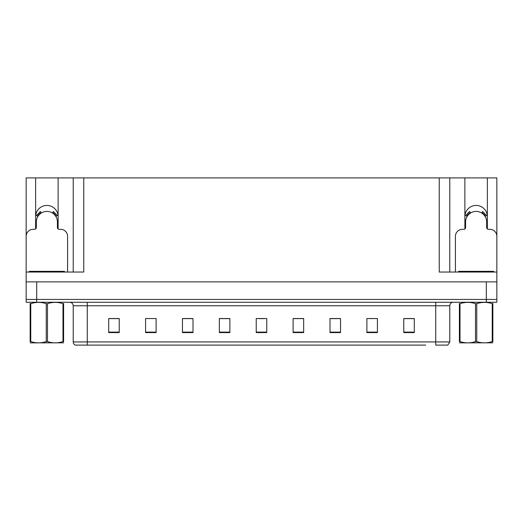 <?xml version="1.0" encoding="UTF-8"?>
<svg xmlns="http://www.w3.org/2000/svg" width="523" height="523" viewBox="0 0 523 523"><rect width="100%" height="100%" fill="white"/><g stroke="black" fill="none" stroke-linecap="round" stroke-linejoin="round"><path stroke-width="0.78" d="M487.246 228.871A11.238 11.238 0 0 0 487.364 227.217L487.364 177.898L496.85 177.898L496.85 281.871L26.15 281.871L26.15 299.437L36.688 299.437L26.15 299.437L26.15 302.248L36.688 302.248L36.688 299.437L486.312 299.437L36.688 299.437L36.688 281.871M57.994 228.871A11.238 11.238 0 0 0 58.118 227.217L58.118 177.898L73.22 177.898L73.22 272.038M464.882 216.679A11.238 11.238 0 0 1 476.126 205.434A11.238 11.238 0 0 1 487.364 216.679M35.636 216.679A11.238 11.238 0 0 1 46.874 205.434A11.238 11.238 0 0 1 58.118 216.679M73.22 177.898L439.242 177.898L439.242 272.038L496.85 272.038L496.85 236.35A7.028 7.028 0 0 0 489.822 229.322L488.417 229.322A1.759 1.759 0 0 1 486.665 227.564L486.665 221.948A10.538 10.538 0 0 0 476.126 211.41A10.538 10.538 0 0 0 465.588 221.948L465.588 227.564A1.759 1.759 0 0 1 463.829 229.322L462.424 229.322A7.028 7.028 0 0 0 455.402 236.35L455.402 272.038M35.754 228.871A11.238 11.238 0 0 1 35.636 227.217L35.636 177.898L26.15 177.898L26.15 272.038L83.758 272.038L83.758 177.898M67.598 272.038L67.598 236.35A7.028 7.028 0 0 0 60.576 229.322L59.171 229.322A1.759 1.759 0 0 1 57.412 227.564L57.412 221.948A10.538 10.538 0 0 0 46.874 211.41A10.538 10.538 0 0 0 36.335 221.948L36.335 227.564A1.759 1.759 0 0 1 34.583 229.322L33.178 229.322A7.028 7.028 0 0 0 26.15 236.35L26.15 281.871M36.688 302.248L496.85 302.248L496.85 299.437L486.312 299.437L496.85 299.437L496.85 281.871M439.242 177.898L449.78 177.898L449.78 272.038L449.78 177.898L464.882 177.898L464.882 227.217A11.238 11.238 0 0 0 465.006 228.871M487.364 177.898L464.882 177.898M35.636 177.898L58.118 177.898M97.304 345.102L75.384 345.102M449.78 341.937L447.799 345.102L435.731 345.102L435.731 341.937L449.78 341.937L449.78 305.759A3.511 3.511 0 0 1 453.291 302.248M75.201 345.102A3.511 3.511 0 0 1 73.22 341.937L73.22 305.759C73.011 303.628 71.841 302.457 69.709 302.248M414.301 332.595L414.301 318.546L403.763 318.546L403.763 332.595L414.301 332.595M377.416 332.595L377.416 318.546L366.878 318.546L366.878 332.595L377.416 332.595M340.538 332.595L340.538 318.546L330 318.546L330 332.595L340.538 332.595M303.654 332.595L303.654 318.546L293.115 318.546L293.115 332.595L303.654 332.595M119.237 332.595L119.237 318.546L108.699 318.546L108.699 332.595L119.237 332.595M156.122 332.595L156.122 318.546L145.584 318.546L145.584 332.595L156.122 332.595M193 332.595L193 318.546L182.462 318.546L182.462 332.595L193 332.595M229.885 332.595L229.885 318.546L219.346 318.546L219.346 332.595L229.885 332.595M266.769 332.595L266.769 318.546L256.231 318.546L256.231 332.595L266.769 332.595M425.696 345.102L87.269 345.102L87.269 341.937L435.731 341.937L435.731 305.759L73.22 305.759M496.85 302.248L496.85 299.437M335.374 318.618L332.138 318.618M369.375 318.618L374.645 318.546M411.876 318.618L408.646 318.546M224.864 318.618L221.628 318.618M190.862 318.618L187.626 318.618M148.355 318.546L153.625 318.546M114.354 318.546L111.124 318.618M301.372 318.618L298.136 318.546M258.865 318.618L264.135 318.618M229.885 318.618L219.346 318.618M193 318.618L182.462 318.618M119.237 318.618L108.699 318.618M303.654 318.618L293.115 318.618M340.538 318.618L330 318.618M414.301 318.618L403.763 318.618M52.424 212.992L53.353 211.495L57.327 215.469L55.83 216.398M37.918 216.398L36.427 215.469L40.402 211.495L41.324 212.992M29.314 272.038L29.314 271.332L64.44 271.332L64.44 272.038M63.603 342.813L30.144 342.866M63.603 341.807L63.603 341.578C63.603 343.278 63.603 343.278 63.603 341.578L62.982 341.578L62.982 303.667C57.844 301.967 52.679 301.967 47.495 303.667L46.253 303.667C41.114 301.967 35.95 301.967 30.765 303.667L30.144 303.667C30.144 301.967 30.144 301.967 30.144 303.667L30.144 303.438M47.495 303.667L47.495 341.578C52.64 343.278 57.798 343.278 62.982 341.578M47.495 341.578L46.253 341.578L46.253 303.667M63.603 303.438L63.603 303.667C63.603 301.967 63.603 301.967 63.603 303.667L62.982 303.667M63.603 303.667L63.603 341.578M30.765 303.667L30.765 341.578L30.144 341.578L30.144 303.667M30.765 341.578C35.91 343.278 41.069 343.278 46.253 341.578M30.144 341.578C30.144 343.278 30.144 343.278 30.144 341.578L30.144 341.807M481.676 212.992L482.598 211.495L486.573 215.469L485.083 216.398M467.17 216.398L465.673 215.469L469.647 211.495L470.576 212.992M458.56 272.038L458.56 271.332L493.686 271.332L493.686 272.038M492.856 342.813L459.397 342.866M492.856 341.807L492.856 341.578C492.856 343.278 492.856 343.278 492.856 341.578L492.235 341.578L492.235 303.667C487.09 301.967 481.931 301.967 476.747 303.667L475.505 303.667C470.36 301.967 465.202 301.967 460.018 303.667L459.397 303.667C459.397 301.967 459.397 301.967 459.397 303.667L459.397 303.438M476.747 303.667L476.747 341.578C481.886 343.278 487.05 343.278 492.235 341.578M476.747 341.578L475.505 341.578L475.505 303.667M492.856 303.438L492.856 303.667C492.856 301.967 492.856 301.967 492.856 303.667L492.235 303.667M492.856 303.667L492.856 341.578M460.018 303.667L460.018 341.578L459.397 341.578L459.397 303.667M460.018 341.578C465.156 343.278 470.321 343.278 475.505 341.578M459.397 341.578C459.397 343.278 459.397 343.278 459.397 341.578L459.397 341.807M486.312 281.871L486.312 302.248M435.731 302.248L435.731 305.759L449.78 305.759M73.22 341.937L87.269 341.937L87.269 302.248M266.769 332.112L256.231 332.112M229.885 332.112L219.346 332.112M193 332.112L182.462 332.112M156.122 332.112L145.584 332.112M119.237 332.112L108.699 332.112M303.654 332.112L293.115 332.112M340.538 332.112L330 332.112M377.416 332.112L366.878 332.112M414.301 332.112L403.763 332.112M56.236 216.149A11.009 11.009 0 0 0 52.673 212.586M41.075 212.586A11.009 11.009 0 0 0 37.519 216.149M55.928 216.332A10.656 10.656 0 0 0 52.49 212.894M41.265 212.894A10.656 10.656 0 0 0 37.819 216.332M62.682 271.332L62.682 272.038M31.066 271.332L31.066 272.038M485.481 216.149A11.009 11.009 0 0 0 481.925 212.586M470.327 212.586A11.009 11.009 0 0 0 466.764 216.149M485.181 216.332A10.656 10.656 0 0 0 481.735 212.894M470.51 212.894A10.656 10.656 0 0 0 467.072 216.332M491.934 271.332L491.934 272.038M460.318 271.332L460.318 272.038M37.362 342.768L36.97 342.996M466.608 342.768L466.222 342.996"/></g></svg>
